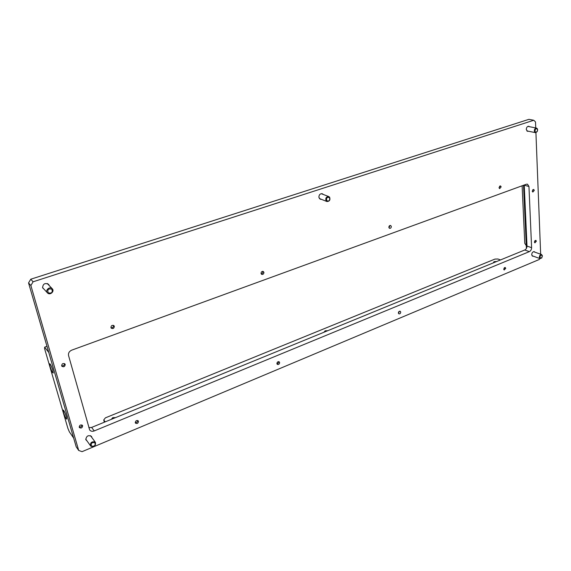 <?xml version="1.0" encoding="UTF-8"?>
<svg xmlns="http://www.w3.org/2000/svg" width="571" height="571" viewBox="0 0 571 571"><rect width="100%" height="100%" fill="white"/><g stroke="black" fill="none" stroke-linecap="round" stroke-linejoin="round"><path stroke-width="0.86" d="M114.328 326.334C114.107 328.346 113.101 328.975 111.309 328.218L110.931 327.561C111.152 325.556 112.152 324.928 113.943 325.67L114.328 326.334M263.916 272.41C263.795 274.016 263.031 274.658 261.639 274.344L261.04 273.445C261.161 271.839 261.918 271.189 263.317 271.503L263.916 272.41M501.16 186.874L499.668 188.63L499.025 187.645L500.517 185.889L501.16 186.874M534.285 190.371L532.857 192.077L532.258 191.121L533.685 189.415L534.285 190.371M536.355 241.205L534.899 242.875L534.377 242.011L535.834 240.341L536.355 241.205M505.735 268.306L504.193 269.997L503.693 269.155L505.228 267.464L505.735 268.306M279.626 362.535C279.447 364.141 278.677 364.755 277.328 364.377L276.906 363.67C277.092 362.064 277.856 361.45 279.205 361.821L279.626 362.535M138.468 421.362C138.182 423.318 137.197 423.925 135.527 423.175L135.277 422.69C135.563 420.734 136.548 420.128 138.218 420.877L138.468 421.362M65.208 364.476C64.908 366.639 63.802 367.239 61.904 366.275L61.661 365.797C61.953 363.634 63.053 363.028 64.958 363.984L65.208 364.476M82.631 425.802C82.295 427.915 81.218 428.507 79.412 427.572L79.226 427.187C79.562 425.074 80.632 424.481 82.438 425.402L82.631 425.802M391.328 226.473C391.228 227.829 390.621 228.45 389.529 228.329L388.865 227.358C388.972 226.009 389.572 225.388 390.664 225.495L391.328 226.473M400.721 312.066C400.571 313.429 399.957 314.029 398.865 313.85L398.372 313.044C398.515 311.687 399.136 311.088 400.221 311.259L400.721 312.066M47.686 283.687L47.807 284.08M43.061 288.119L42.668 287.962M44.538 289.725L42.589 287.734C42.996 283.794 44.995 282.666 48.592 284.344L49.306 285.657M321.409 199.336L320.26 199.229L318.868 197.309C319.003 194.697 320.174 193.519 322.387 193.769L323.3 194.468M528.446 131.223L527.554 131.344L526.284 129.424C526.455 127.383 527.283 126.327 528.775 126.262L529.524 126.705M533.414 256.208L532.607 256.208L531.701 254.68C531.944 252.61 532.822 251.611 534.335 251.675L534.956 252.182M87.156 441.105L85.814 439.641C86.421 435.894 88.319 434.817 91.524 436.43L91.945 437.636M540.658 254.209L535.919 132.629M535.741 127.933L535.505 121.937L533.757 120.26L33.097 281.796L30.877 285.536L78.698 450.462L82.074 451.654L539.281 259.484L539.823 258.527M533.757 120.26L528.889 119.346L30.755 279.219L33.097 281.796M30.877 285.536L28.55 282.93L76.193 446.793L78.698 450.462M526.362 184.233L71.725 350.151C69.212 351.329 68.156 353.121 68.549 355.533L89.683 430.013C90.796 431.312 92.309 431.612 94.236 430.927L529.353 251.633C530.787 250.862 531.537 249.548 531.601 247.686L528.96 186.496L527.483 184.169L526.362 184.233M88.826 427.65L91.624 427.422L524.763 249.991C526.198 249.227 526.94 247.914 527.004 246.065L524.228 185.018M28.55 282.93L30.755 279.219M493.608 262.332L496.299 261.654M493.936 262.617L493.58 262.225L494.179 261.632L496.634 261.511M324.228 331.858L325.156 331.023L327.454 330.816M324.399 332.065L325.12 330.787L327.747 330.695M115.563 417.615L112.758 417.651L111.302 419.357L112.83 417.908L115.349 417.701M104.343 422.212L103.729 419.97L105.214 421.855M500.453 259.948L497.969 258.998L494.95 259.091L105.399 417.851L103.729 419.97M522.115 185.789L524.778 243.317L526.291 245.666M523.528 185.268L526.412 248.421M66.329 416.602C65.208 413.14 64.202 410.963 63.317 410.085L63.538 412.662C64.916 416.801 65.979 418.943 66.721 419.1L66.329 416.602M52.818 370.229C51.711 366.768 50.719 364.612 49.834 363.763C49.449 363.698 49.534 364.648 50.091 366.618C51.461 370.779 52.518 372.906 53.253 373.006L52.818 370.229M48.756 352.435L44.638 347.161L44.602 348.688L67.899 428.386L69.377 431.862L73.652 438.057L48.756 352.435M46.979 346.319L44.638 347.161M535.127 131.723C535.883 132.608 536.647 132.415 537.411 131.144L537.418 129.132C535.705 128.268 534.934 129.132 535.127 131.723M537.368 131.23L535.405 132.636L534.542 131.958C534.028 129.753 534.684 128.461 536.504 128.082L537.375 128.768L537.639 130.102M532.315 191.471L532.879 189.643M91.538 446.144C94.643 446.508 95.735 445.337 94.815 442.632C91.71 442.261 90.618 443.431 91.538 446.144M95.029 441.99L95.414 442.382C95.864 445.651 94.386 446.965 90.989 446.322L90.582 445.901C90.161 442.632 91.645 441.326 95.029 441.99M540.087 257.971L541.858 257.828L542.243 255.437C540.63 254.837 539.916 255.68 540.087 257.971M541.772 257.921L540.087 258.627L539.538 258.163C539.103 256.008 539.802 254.809 541.643 254.566L542.45 256.165M48.235 292.823C51.697 293.587 52.889 292.373 51.825 289.19C48.357 288.426 47.165 289.633 48.235 292.823M52.082 288.598L52.261 288.769C54.809 291.217 50.227 295.521 47.657 293.08L47.443 292.873C44.938 290.396 49.549 286.157 52.082 288.598M326.719 200.678C329.11 201.52 330.052 200.507 329.538 197.652C327.14 196.809 326.205 197.816 326.719 200.678M329.603 197.195C330.459 199.971 329.56 201.406 326.897 201.513L326.127 200.928C325.256 198.166 326.155 196.724 328.81 196.602L329.603 197.195M398.415 313.265L399.479 311.224M389.008 227.843L389.95 225.495M79.176 426.951C80.796 427.265 81.71 426.608 81.924 424.988M61.639 365.725C63.46 366.118 64.409 365.404 64.473 363.599M135.256 422.554C136.747 422.683 137.547 421.998 137.654 420.506M276.935 363.798C278.127 363.556 278.662 362.835 278.541 361.621M503.715 269.348L504.429 267.606M534.406 242.211L535.013 240.555M110.981 327.711C112.78 327.89 113.593 327.097 113.429 325.349M499.111 188.073L499.739 186.067M261.19 273.873C262.574 273.552 263.074 272.71 262.681 271.339M524.242 185.197L528.96 186.496M527.004 246.065L531.601 247.686M524.763 249.991L529.353 251.633M91.624 427.422L94.236 430.927M535.405 132.636L526.805 130.895M536.504 128.082L527.882 126.384M95.414 442.382L90.504 435.659M90.582 445.901L85.721 439.106M540.087 258.627L531.994 255.701M541.643 254.566L533.528 251.675M52.261 288.769L47.286 283.53M47.443 292.873L42.547 287.57M326.897 201.513L319.346 198.515M328.81 196.602L321.23 193.669"/></g></svg>
